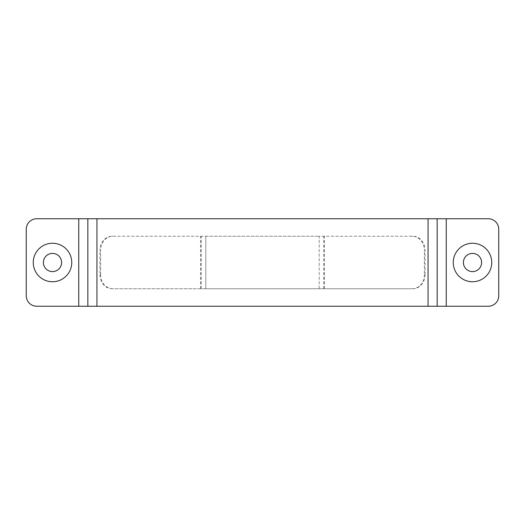<?xml version="1.0" encoding="UTF-8"?>
<svg xmlns="http://www.w3.org/2000/svg" width="525" height="525" viewBox="0 0 525 525"><rect width="100%" height="100%" fill="white"/><g stroke="black" fill="none" stroke-linecap="round" stroke-linejoin="round"><path stroke-width="0.39" stroke-dasharray="2.62 1.97" d="M43.398 262.5A9.102 9.102 0 0 1 52.5 253.398A9.102 9.102 0 0 1 61.602 262.5A9.102 9.102 0 0 1 52.5 271.602A9.102 9.102 0 0 1 43.398 262.5M463.398 262.5A9.102 9.102 0 0 1 472.5 253.398A9.102 9.102 0 0 1 481.602 262.5A9.102 9.102 0 0 1 472.5 271.602A9.102 9.102 0 0 1 463.398 262.5M96.935 218.748L96.935 306.252L36.75 306.252A10.5 10.5 0 0 1 26.25 295.752L26.25 229.248A10.5 10.5 0 0 1 36.75 218.748L488.25 218.748A10.5 10.5 0 0 1 498.75 229.248L498.75 295.752A10.5 10.5 0 0 1 488.25 306.252L446.25 306.252L446.25 218.748M205.813 288.75L205.813 236.25L112.068 236.25A13.998 12.127 -90 0 0 99.94 250.248L100.643 250.248A13.998 12.127 90 0 1 112.77 236.25L319.187 236.25L205.813 236.25L205.813 288.75L112.068 288.75L319.187 288.75L205.813 288.75M319.187 288.75L319.187 236.25L412.23 236.25A13.998 12.127 -90 0 1 424.358 250.248L425.06 250.248A13.998 12.127 90 0 0 412.932 236.25L319.187 236.25L319.187 288.75L412.932 288.75L319.187 288.75M96.935 306.252L428.065 306.252L428.065 218.748M428.065 306.252L446.25 306.252M412.932 288.75A13.998 12.127 90 0 0 425.06 274.752L424.358 274.752L424.358 250.248M425.06 274.752L425.06 250.248M112.77 288.75A13.998 12.127 90 0 1 100.643 274.752L99.94 274.752L99.94 250.248M99.94 274.752A13.998 12.127 -90 0 0 112.068 288.75M100.643 274.752L100.643 250.248M424.358 274.752A13.998 12.127 -90 0 1 412.23 288.75M412.932 236.25L412.23 236.25M112.77 236.25L112.068 236.25M78.75 306.252L78.75 218.748M87.846 306.252L87.846 218.748M437.154 306.252L437.154 218.748M324.437 288.75L324.437 236.25M200.563 288.75L200.563 236.25M201.265 288.75L201.265 236.25M323.735 288.75L323.735 236.25"/><path stroke-width="0.79" d="M43.398 262.5A9.102 9.102 0 0 0 52.5 271.602A9.102 9.102 0 0 0 61.602 262.5A9.102 9.102 0 0 0 52.5 253.398A9.102 9.102 0 0 0 43.398 262.5M52.5 281.748A19.248 19.248 0 0 1 33.252 262.5A19.248 19.248 0 0 1 52.5 243.252A19.248 19.248 0 0 1 71.748 262.5A19.248 19.248 0 0 1 52.5 281.748M463.398 262.5A9.102 9.102 0 0 0 472.5 271.602A9.102 9.102 0 0 0 481.602 262.5A9.102 9.102 0 0 0 472.5 253.398A9.102 9.102 0 0 0 463.398 262.5M472.5 281.748A19.248 19.248 0 0 1 453.252 262.5A19.248 19.248 0 0 1 472.5 243.252A19.248 19.248 0 0 1 491.748 262.5A19.248 19.248 0 0 1 472.5 281.748M446.25 306.252L36.75 306.252A10.5 10.5 0 0 1 26.25 295.752L26.25 229.248A10.5 10.5 0 0 1 36.75 218.748L488.25 218.748A10.5 10.5 0 0 1 498.75 229.248L498.75 295.752A10.5 10.5 0 0 1 488.25 306.252L446.25 306.252L446.25 218.748M78.75 306.252L78.75 218.748M437.154 306.252L437.154 218.748M428.065 306.252L428.065 218.748M96.935 306.252L96.935 218.748M87.846 306.252L87.846 218.748"/></g></svg>
